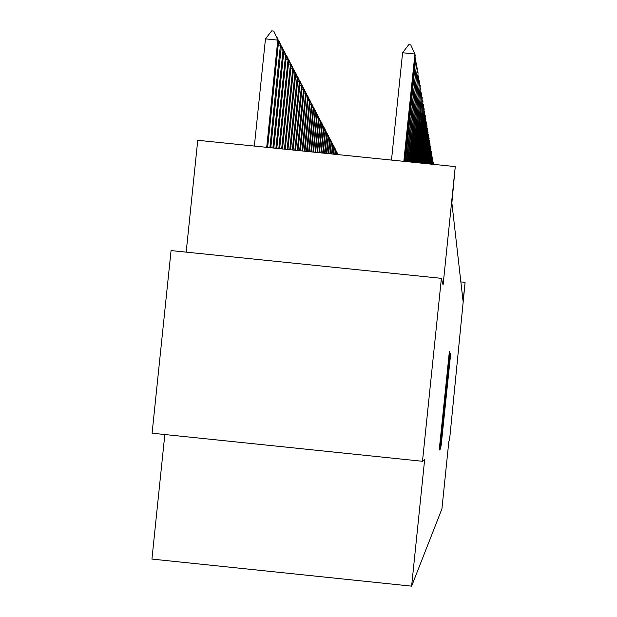 <?xml version="1.0" encoding="UTF-8"?>
<svg xmlns="http://www.w3.org/2000/svg" width="617" height="617" viewBox="0 0 617 617"><rect width="100%" height="100%" fill="white"/><g stroke="black" fill="none" stroke-linecap="round" stroke-linejoin="round"><path stroke-width="0.93" d="M441.178 445.405L450.611 354.104L441.178 445.405M442.836 415.141L439.304 449.184L439.242 450.001L439.674 449.623L440.098 445.829L449.577 353.819L449.438 351.119L442.836 415.141M440.808 444.34L440.345 449.114L441.163 445.081L450.24 353.155L440.808 444.34M440.268 444.703L439.798 449.546L440.638 445.451L450.063 353.965L445.389 397.587L449.839 352.153L440.268 444.703M441.394 442.173L449.785 360.39L441.394 442.173M442.073 429.401L444.687 404.359L441.849 429.378M422.522 461.254L152.09 433.242L171.071 250.587L441.386 278.344L422.522 461.254L424.689 459.611L411.639 586.15L441.895 508.886L448.868 441.209L449.446 440.769L465.087 282.841L463.089 301.25L451.845 202.931L455.269 166.621L197.756 140.321L186.141 252.137M441.386 278.344L443.052 285.031L455.269 166.621M164.847 434.569L151.913 559.095L411.639 586.15M465.041 282.324L460.876 281.9M337.576 153.641L338.216 154.666M338.185 154.659L337.738 153.656M336.273 151.15L338.031 154.643M337.985 154.643L336.435 151.165M334.946 148.612L337.838 154.628M337.784 154.62L335.116 148.628M433.219 163.952L433.412 164.384M336.897 154.528L336.635 152.484L336.427 154.481M333.596 146.021L336.635 152.484L335.517 152.368M333.766 146.036L337.029 153.247M432.972 164.346L433.18 162.34L433.173 164.361M432.795 161.5L433.18 162.34L432.718 162.294M335.309 154.366L335.687 150.687L335.286 149.908L334.823 154.319M332.216 143.383L335.286 149.908L334.144 149.792M332.386 143.399L335.687 150.687M432.309 164.276L432.764 159.857L432.509 164.292M432.37 159.001L432.764 159.857L432.286 159.811M333.689 154.204L334.321 148.072L333.905 147.278L333.195 154.15M330.812 140.691L333.905 147.278L332.748 147.162M330.982 140.715L334.321 148.072M431.622 164.207L432.332 157.327L431.831 164.222M431.931 156.448L432.332 157.327L431.846 157.281M332.039 154.034L332.925 145.411L332.501 144.602L331.537 153.98M329.378 137.953L332.501 144.602L331.321 144.478M329.555 137.969L332.925 145.411M430.928 164.137L431.9 154.744L431.136 164.153M431.491 153.849L431.9 154.744L431.406 154.697M330.35 153.864L331.506 142.689L331.074 141.864L329.84 153.81M327.912 135.154L331.074 141.864L329.864 141.74M328.097 135.177L331.506 142.689M430.219 164.06L431.453 152.114L430.435 164.083M431.036 151.204L431.453 152.114L430.951 152.06M328.63 153.687L330.056 139.92L329.617 139.08L328.113 153.633M326.424 132.3L329.617 139.08L328.383 138.956M326.609 132.323L330.056 139.92M429.501 163.991L430.998 149.422L429.717 164.006M430.573 148.496L430.998 149.422L430.489 149.376M326.879 153.51L328.576 137.097L328.128 136.234L326.347 153.456M324.904 129.393L328.128 136.234L326.871 136.11M325.09 129.416L328.576 137.097M428.761 163.914L430.535 146.684L428.985 163.937M430.103 145.735L430.535 146.684L430.01 146.63M325.09 153.325L327.064 134.213L326.609 133.334L324.542 153.271M323.347 126.423L326.609 133.334L325.329 133.203M323.539 126.439L327.064 134.213M428.005 163.837L430.064 143.892L428.237 163.86M429.625 142.92L430.064 143.892L429.532 143.83M323.262 153.139L325.529 131.267L325.059 130.372L322.706 153.078M321.765 123.392L325.059 130.372L323.748 130.233M321.958 123.415L325.529 131.267M427.242 163.76L429.586 141.031L427.473 163.783M429.131 140.044L429.586 141.031L429.039 140.977M321.395 152.947L323.956 128.259L323.478 127.349L320.832 152.893M320.146 120.3L323.478 127.349L322.136 127.21M320.346 120.315L323.956 128.259M426.455 163.675L429.093 138.123L426.694 163.698M428.63 137.113L429.093 138.123L428.53 138.061M319.49 152.754L322.344 125.189L321.858 124.256L318.912 152.692M318.495 117.137L321.858 124.256L320.493 124.117M318.704 117.161L322.344 125.189M425.653 163.598L428.591 135.146L425.892 163.621M428.121 134.113L428.591 135.146L428.021 135.084M317.547 152.553L320.709 122.058L320.208 121.102L316.961 152.492M316.806 113.914L320.208 121.102L318.812 120.963M317.015 113.929L320.709 122.058M424.835 163.513L428.075 132.107L425.082 163.536M427.596 131.051L428.075 132.107L427.496 132.046M315.565 152.353L319.028 118.857L318.519 117.886L314.963 152.291M315.086 110.613L318.519 117.886L317.099 117.739M315.302 110.636L319.028 118.857M424.002 163.428L427.55 128.999L424.249 163.451M427.064 127.927L427.55 128.999L426.956 128.938M313.536 152.144L317.323 115.587L316.799 114.592L312.919 152.083M313.32 107.242L316.799 114.592L315.341 114.446M313.544 107.265L317.323 115.587M423.146 163.335L427.018 125.829L423.401 163.366M426.517 124.727L427.018 125.829L426.409 125.768M311.462 151.936L315.572 112.248L315.04 111.23L310.829 151.867M311.523 103.803L315.04 111.23L313.552 111.075M311.747 103.826L315.572 112.248M422.275 163.25L426.47 122.582L422.537 163.274M425.954 121.464L426.47 122.582L425.846 122.521M309.341 151.72L313.783 108.831L313.235 107.79L308.693 151.651M309.68 100.286L313.235 107.79L311.716 107.636M309.911 100.309L313.783 108.831M421.38 163.158L425.907 119.274L421.65 163.189M425.383 118.125L425.907 119.274L425.275 119.204M307.173 151.497L311.955 105.337L311.4 104.273L306.518 151.427M307.798 96.684L311.4 104.273L309.842 104.111M308.037 96.707L311.955 105.337M420.47 163.065L425.337 115.88L420.748 163.096M424.804 114.708L425.337 115.88L424.689 115.819M304.96 151.265L310.081 101.766L309.518 100.679L304.281 151.204M305.878 93.005L309.518 100.679L307.922 100.517M306.117 93.028L310.081 101.766M419.537 162.973L424.751 112.417L419.815 162.996M424.203 111.214L424.751 112.417L424.087 112.348M302.692 151.034L308.168 98.111L307.59 97L301.998 150.964M303.911 89.241L307.59 97L305.963 96.83M304.15 89.264L308.168 98.111M418.581 162.873L424.157 108.87L418.866 162.903M423.594 107.643L424.157 108.87L423.47 108.8M300.371 150.803L306.217 94.37L305.616 93.229L299.661 150.725M301.89 85.393L305.616 93.229L303.95 93.059M302.145 85.416L306.217 94.37M417.601 162.772L423.54 105.245L417.902 162.803M422.969 103.988L423.54 105.245L422.846 105.168M297.996 150.556L304.212 90.545L303.603 89.38L297.271 150.486M299.831 81.444L303.603 89.38L301.89 89.203M300.086 81.475L304.212 90.545M416.606 162.672L422.915 101.527L416.907 162.703M422.329 100.239L422.915 101.527L422.205 101.45M295.566 150.309L302.16 86.627L301.536 85.431L294.826 150.232M297.718 77.41L301.536 85.431L299.785 85.254M297.98 77.434L302.16 86.627M415.58 162.564L422.275 97.725L415.889 162.595M421.673 96.406L422.275 97.725L421.542 97.648M293.075 150.054L300.063 82.609L299.422 81.39L292.319 149.977M295.558 73.276L299.422 81.39L297.625 81.205M295.828 73.3L300.063 82.609M414.531 162.456L421.619 93.83L414.848 162.495M421.002 92.481L421.619 93.83L420.863 93.753M290.522 149.792L297.911 78.506L297.255 77.248L289.743 149.715M293.337 69.035L297.255 77.248L295.42 77.063M293.615 69.065L297.911 78.506M413.459 162.348L420.941 89.835L413.783 162.379M420.308 88.455L420.941 89.835L420.177 89.758M287.908 149.53L295.705 74.287L295.034 73.007L287.113 149.445M291.07 64.7L295.034 73.007L293.152 72.814M291.355 64.723L295.705 74.287M412.357 162.24L420.254 85.748L412.688 162.271M419.606 84.328L420.254 85.748L419.467 85.67M285.231 149.252L293.445 69.976L292.759 68.657L284.414 149.167M288.741 60.25L292.759 68.657L290.823 68.464M289.034 60.281L293.445 69.976M411.231 162.124L419.545 81.56L411.57 162.155M418.881 80.102L419.545 81.56L418.735 81.475M282.486 148.975L291.131 65.549L290.422 64.199L281.645 148.89M286.357 55.684L290.422 64.199L288.44 63.998M286.658 55.715L291.131 65.549M410.066 162.001L418.82 77.256L410.421 162.04M418.133 75.768L418.82 77.256L417.994 77.171M279.671 148.689L288.748 61.006L288.031 59.625L278.807 148.597M283.913 51.01L288.031 59.625L285.995 59.417M284.213 51.041L288.748 61.006M408.886 161.885L418.071 72.852L409.241 161.916M417.377 71.325L418.071 72.852L417.223 72.76M276.778 148.388L286.311 56.348L285.571 54.928L275.892 148.304M281.398 46.206L285.571 54.928L283.488 54.72M281.714 46.236L286.311 56.348M407.667 161.754L417.308 68.325L408.03 161.793M416.591 66.759L417.308 68.325L416.436 68.232M273.809 148.088L283.812 51.573L283.049 50.116L272.907 147.995M278.822 41.277L283.049 50.116L280.912 49.892M279.139 41.308L283.812 51.573M406.41 161.631L416.529 63.682L406.796 161.669M415.789 62.07L416.529 63.682L415.634 63.59M270.763 147.779L281.244 46.668L280.457 45.164L269.837 147.679M276.177 36.218L280.457 45.164L278.267 44.941M276.501 36.256L281.244 46.668M405.13 161.5L415.727 58.916L405.516 161.538M414.963 57.265L415.727 58.916L414.801 58.823M267.639 147.455L278.606 41.624L277.804 40.09L266.683 147.363M265.472 38.832L271.742 30.85L273.794 31.058L277.804 40.09L265.472 38.832L254.351 146.098M273.794 31.058L278.606 41.624M403.811 161.361L414.894 54.018L415.148 55.499L404.212 161.407M408.685 44.756L410.737 44.964L414.894 54.018L402.554 52.761L408.685 44.756M391.463 160.104L402.554 52.761M450.148 353.857L450.533 353.896L450.148 353.857M449.639 358.654L450.071 358.693M440.846 443.978L441.271 444.024M439.828 449.176L440.214 449.222M440.307 444.333L440.746 444.379M449.338 351.867L449.747 351.906L449.338 351.867M448.814 356.811L449.269 356.857M439.751 444.695L440.206 444.741M439.265 449.616L439.666 449.654"/></g></svg>
